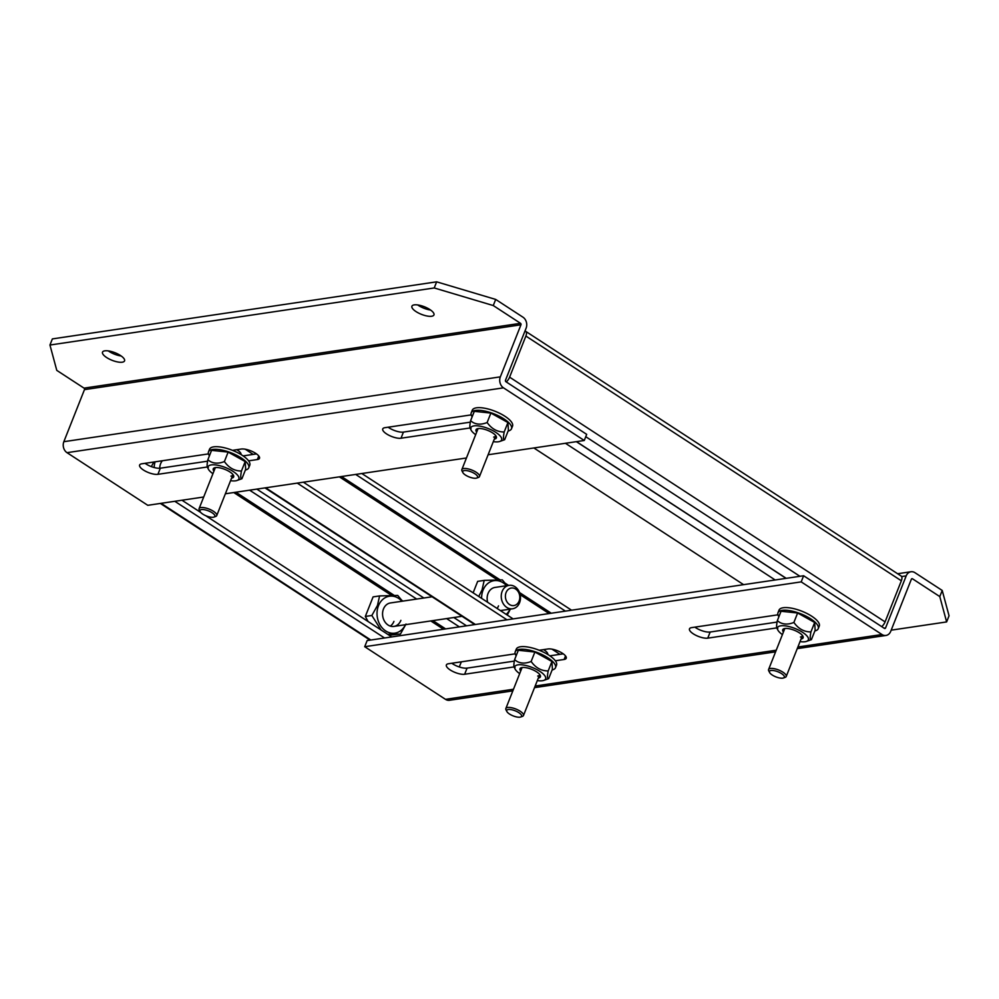 <?xml version="1.0" encoding="UTF-8"?>
<svg xmlns="http://www.w3.org/2000/svg" width="999" height="999" viewBox="0 0 999 999"><rect width="100%" height="100%" fill="white"/><g stroke="black" fill="none" stroke-linecap="round" stroke-linejoin="round"><path stroke-width="1.5" d="M524.962 331.069A6.331 3.034 123.1 0 1 525.649 331.306A6.331 3.034 123.1 0 1 525.886 336.064L509.602 377.16A6.331 3.034 123.1 0 1 506.243 381.918M881.717 626.648A6.331 3.034 -56.9 0 0 885.077 621.89L901.348 580.781A6.331 3.034 -56.9 0 0 901.123 576.023L525.649 331.306M522.927 336.201L506.406 377.947M576.498 441.633L786.225 578.334M159.69 468.269A11.851 9.578 -98.4 0 1 160.602 463.748A11.851 9.578 -98.4 0 1 162.35 460.751M155.107 461.825A18.656 15.072 81.6 0 0 154.158 467.532M153.821 462.013L151.336 466.62M462.862 472.577L462.013 470.941A9.478 3.247 21.6 0 1 461.85 469.592A9.478 3.247 21.6 0 1 463.686 468.543A9.478 3.247 21.6 0 1 474.15 471.091A9.478 3.247 21.6 0 1 479.47 476.573A9.478 3.247 21.6 0 1 478.434 477.435L476.685 478.059A7.992 2.735 21.6 0 1 476.011 478.221A7.992 2.735 21.6 0 1 468.543 476.685A7.992 2.735 21.6 0 1 462.862 472.577A7.992 2.735 21.6 0 1 464.273 470.566A7.992 2.735 21.6 0 1 474.313 473.389A7.992 2.735 21.6 0 1 476.685 478.059M508.104 431.019A21.653 7.43 -158.4 0 0 511.488 428.771A21.653 7.43 -158.4 0 0 499.325 416.246A21.653 7.43 -158.4 0 0 475.437 410.427A21.653 7.43 -158.4 0 0 471.228 412.824A21.653 7.43 -158.4 0 0 472.152 416.783M511.488 428.771L512.524 426.161A21.653 7.43 -158.4 0 0 500.349 413.636A21.653 7.43 -158.4 0 0 476.473 407.817A21.653 7.43 -158.4 0 0 472.265 410.227L471.228 412.824M769.605 672.502L768.755 670.866A9.478 3.247 21.6 0 1 768.593 669.517A9.478 3.247 21.6 0 1 770.429 668.468A9.478 3.247 21.6 0 1 780.893 671.016A9.478 3.247 21.6 0 1 786.213 676.498A9.478 3.247 21.6 0 1 785.177 677.359L783.428 677.984A7.992 2.735 21.6 0 1 782.766 678.146A7.992 2.735 21.6 0 1 775.286 676.623A7.992 2.735 21.6 0 1 769.605 672.502A7.992 2.735 21.6 0 1 771.016 670.491A7.992 2.735 21.6 0 1 781.056 673.314A7.992 2.735 21.6 0 1 783.428 677.984M461.313 661.837L459.278 666.97L461.351 661.825M384.54 637.986L174.813 501.298M256.805 489.11L423.863 598.001M453.796 617.507L466.533 625.811M181.98 500.224L200.712 512.437M205.644 515.646L391.72 636.925M459.353 626.873L446.628 618.581M416.683 599.063L249.625 490.184M782.417 634.615A16.571 5.682 21.6 0 1 777.834 630.007A16.571 5.682 21.6 0 1 780.756 625.824A16.571 5.682 21.6 0 1 801.585 631.693A16.571 5.682 21.6 0 1 806.53 641.37A16.571 5.682 21.6 0 1 805.132 641.708A16.571 5.682 21.6 0 1 800.037 641.595M806.53 641.37L811.413 639.635C810.002 640.247 809.839 637.662 810.926 631.917C804.045 631.942 798.363 628.783 793.893 622.452C788.536 624.587 783.828 624.575 779.769 622.414L777.322 620.704L781.056 611.263L797.627 612.999L793.893 622.452M768.593 669.517L784.64 628.97A9.478 3.247 21.6 0 1 785.002 628.483M783.428 632.03A10.977 3.759 21.6 0 1 783.953 628.721A10.977 3.759 21.6 0 1 799.337 632.817A10.977 3.759 21.6 0 1 802.946 636.251A10.977 3.759 21.6 0 1 801.061 639.01M802.347 635.352A9.478 3.247 21.6 0 1 802.272 635.951A9.478 3.247 21.6 0 1 800.436 637M811.413 639.635L815.147 630.194L814.672 622.464L797.627 612.999M814.672 622.464L810.926 631.917M777.322 620.704C776.223 626.41 776.385 628.995 777.796 628.433M743.606 584.665L533.878 447.964M303.384 482.192L513.124 618.893M245.242 449.225L253.197 454.408M297.24 483.104L506.968 619.805M551.985 649.15L559.939 654.333M236.738 449.7A9.553 3.272 21.6 0 1 240.984 454.533M543.493 649.625A9.553 3.272 21.6 0 1 547.727 654.457M355.681 474.425L565.409 611.126M571.565 610.214L361.825 473.514M475.661 434.677A16.571 5.682 21.6 0 1 471.091 430.082A16.571 5.682 21.6 0 1 474.013 425.886A16.571 5.682 21.6 0 1 494.842 431.768A16.571 5.682 21.6 0 1 499.787 441.446A16.571 5.682 21.6 0 1 498.389 441.783A16.571 5.682 21.6 0 1 493.294 441.658M499.787 441.446L504.67 439.71C503.259 440.322 503.096 437.737 504.183 431.993C497.302 432.018 491.62 428.858 487.137 422.527C481.793 424.662 477.085 424.65 473.026 422.49L470.579 420.779L474.313 411.338L490.884 413.074L487.137 422.527M461.85 469.592L477.897 429.046A9.478 3.247 21.6 0 1 478.259 428.559M476.685 432.105A10.977 3.759 21.6 0 1 477.21 428.796A10.977 3.759 21.6 0 1 492.594 432.892A10.977 3.759 21.6 0 1 496.203 436.326A10.977 3.759 21.6 0 1 494.318 439.085M495.604 435.427A9.478 3.247 21.6 0 1 495.529 436.026A9.478 3.247 21.6 0 1 493.681 437.075M504.67 439.71L508.404 430.269L507.929 422.54L490.884 413.074M507.929 422.54L504.183 431.993M470.579 420.779C469.48 426.486 469.642 429.058 471.053 428.509M245.367 470.042A21.653 7.43 -158.4 0 0 248.751 467.794A21.653 7.43 -158.4 0 0 236.576 455.269A21.653 7.43 -158.4 0 0 212.7 449.45A21.653 7.43 -158.4 0 0 208.491 451.848A21.653 7.43 -158.4 0 0 209.415 455.806M248.751 467.794L249.775 465.184A21.653 7.43 -158.4 0 0 237.612 452.659A21.653 7.43 -158.4 0 0 213.736 446.84A21.653 7.43 -158.4 0 0 209.528 449.238L208.491 451.848M200.125 511.6L199.276 509.965A9.478 3.247 21.6 0 1 199.101 508.616A9.478 3.247 21.6 0 1 200.949 507.567A9.478 3.247 21.6 0 1 211.401 510.114A9.478 3.247 21.6 0 1 216.733 515.596A9.478 3.247 21.6 0 1 215.684 516.458L213.948 517.082A7.992 2.735 21.6 0 1 213.274 517.245A7.992 2.735 21.6 0 1 205.794 515.709A7.992 2.735 21.6 0 1 200.125 511.6A7.992 2.735 21.6 0 1 201.523 509.577A7.992 2.735 21.6 0 1 211.563 512.412A7.992 2.735 21.6 0 1 213.948 517.082M814.847 630.943A21.653 7.43 -158.4 0 0 818.231 628.696A21.653 7.43 -158.4 0 0 806.068 616.171A21.653 7.43 -158.4 0 0 782.192 610.352A21.653 7.43 -158.4 0 0 777.984 612.749A21.653 7.43 -158.4 0 0 778.895 616.72M818.231 628.696L819.267 626.086A21.653 7.43 -158.4 0 0 807.092 613.561A21.653 7.43 -158.4 0 0 783.216 607.742A21.653 7.43 -158.4 0 0 779.008 610.152L777.984 612.749M901.622 576.573L906.193 575.886L885.576 627.946A1.099 0.887 -98.4 0 1 884.39 628.383L803.621 575.749L367.145 640.571L364.71 646.703L445.479 699.337L513.486 689.235M514.335 661.101L467.082 668.119A10.977 3.759 21.6 0 1 451.785 663.249M563.249 653.846L549.862 655.831M777.072 622.077L710.177 632.017A10.977 3.759 21.6 0 1 694.892 627.147M803.621 575.749L801.198 581.88L881.967 634.515A8.117 6.556 81.6 0 0 885.963 635.451A8.117 6.556 81.6 0 0 890.733 631.318L911.35 579.258A1.099 0.887 -98.4 0 1 912.537 578.821L939.784 596.578L942.219 590.459L914.959 572.689A8.117 6.556 -98.4 0 0 910.963 571.753A8.117 6.556 -98.4 0 0 906.193 575.886M512.849 690.871L449.475 700.287A8.117 6.556 -98.4 0 1 445.479 699.337M364.71 646.703L801.198 581.88M539.198 650.262L547.964 648.963A10.977 3.759 21.6 0 1 560.064 651.91A10.977 3.759 21.6 0 1 566.233 658.266A10.977 3.759 21.6 0 1 564.098 659.477L555.344 660.789M514.023 666.92L464.647 674.25A10.977 3.759 21.6 0 1 452.547 671.303A10.977 3.759 21.6 0 1 446.378 664.959A10.977 3.759 21.6 0 1 448.514 663.736L515.209 653.833M776.76 627.896L707.754 638.149A10.977 3.759 21.6 0 1 695.654 635.189A10.977 3.759 21.6 0 1 689.485 628.846A10.977 3.759 21.6 0 1 691.62 627.622L777.959 614.81M939.784 596.578L946.627 621.927L949.05 615.796L942.219 590.459M946.627 621.927L891.195 630.157M504.383 587.849A11.851 9.578 -98.4 0 1 509.115 585.339A11.851 9.578 -98.4 0 1 519.492 592.482A11.851 9.578 -98.4 0 1 517.332 606.268A11.851 9.578 -98.4 0 1 512.599 608.778A11.851 9.578 -98.4 0 1 502.235 601.623A11.851 9.578 -98.4 0 1 504.383 587.849M507.754 589.909A8.866 7.168 -98.4 0 1 517.932 591.271A8.866 7.168 -98.4 0 1 517.445 603.683A8.866 7.168 -98.4 0 1 507.267 602.322A8.866 7.168 -98.4 0 1 507.754 589.909M506.868 711.525L506.018 709.889A9.478 3.247 21.6 0 1 505.844 708.541A9.478 3.247 21.6 0 1 507.692 707.492A9.478 3.247 21.6 0 1 518.144 710.039A9.478 3.247 21.6 0 1 523.476 715.521A9.478 3.247 21.6 0 1 522.427 716.383L520.691 717.007A7.992 2.735 21.6 0 1 520.017 717.17A7.992 2.735 21.6 0 1 512.537 715.634A7.992 2.735 21.6 0 1 506.868 711.525A7.992 2.735 21.6 0 1 508.279 709.515A7.992 2.735 21.6 0 1 518.319 712.337A7.992 2.735 21.6 0 1 520.691 717.007M121.204 356.006A11.851 4.071 21.6 0 1 108.292 350.899M122.253 362.2A11.851 4.071 21.6 0 1 109.178 359.003A11.851 4.071 21.6 0 1 102.51 352.147A11.851 4.071 21.6 0 1 104.82 350.836A11.851 4.071 21.6 0 1 117.894 354.021A11.851 4.071 21.6 0 1 124.55 360.876A11.851 4.071 21.6 0 1 122.253 362.2M430.606 310.052A11.851 4.071 21.6 0 1 417.694 304.945M431.655 316.246A11.851 4.071 21.6 0 1 418.581 313.062A11.851 4.071 21.6 0 1 411.913 306.206A11.851 4.071 21.6 0 1 414.223 304.882A11.851 4.071 21.6 0 1 427.297 308.067A11.851 4.071 21.6 0 1 433.953 314.922A11.851 4.071 21.6 0 1 431.655 316.246M503.496 387.837L584.265 440.484L586.688 434.353L505.919 381.718A1.099 0.887 -98.4 0 1 505.494 380.232L526.111 328.172A8.117 6.556 -98.4 0 0 522.952 317.183L495.691 299.425L493.269 305.557L520.516 323.314A1.099 0.887 -98.4 0 1 520.954 324.8L500.337 376.86A8.117 6.556 81.6 0 0 503.496 387.837L67.008 452.672A8.117 6.556 -98.4 0 1 63.849 441.695L84.465 389.635A1.099 0.887 81.6 0 0 84.041 388.136L56.781 370.379L49.95 345.03L434.228 287.962L436.65 281.83L52.373 338.911L49.95 345.03M470.329 422.152L403.434 432.092A10.977 3.759 21.6 0 1 388.149 427.21M207.592 461.176L160.327 468.194A10.977 3.759 21.6 0 1 145.042 463.324M256.506 453.908L243.107 455.906M203.709 497.002L147.777 505.307L67.008 452.672M584.265 440.484L488.111 454.757M466.446 457.979L225.374 493.781M470.017 427.972L401.011 438.224A10.977 3.759 21.6 0 1 388.911 435.264A10.977 3.759 21.6 0 1 382.742 428.921A10.977 3.759 21.6 0 1 384.877 427.697L471.216 414.885M207.28 466.995L157.904 474.325A10.977 3.759 21.6 0 1 145.804 471.378A10.977 3.759 21.6 0 1 139.635 465.022A10.977 3.759 21.6 0 1 141.771 463.811L208.466 453.896M232.455 450.337L241.221 449.038A10.977 3.759 21.6 0 1 253.321 451.985A10.977 3.759 21.6 0 1 259.49 458.341A10.977 3.759 21.6 0 1 257.355 459.552L248.601 460.851M495.691 299.425L436.65 281.83M493.269 305.557L434.228 287.962M552.11 669.967A21.653 7.43 -158.4 0 0 555.494 667.719A21.653 7.43 -158.4 0 0 543.319 655.194A21.653 7.43 -158.4 0 0 519.443 649.375A21.653 7.43 -158.4 0 0 515.234 651.773A21.653 7.43 -158.4 0 0 516.158 655.744M555.494 667.719L556.53 665.109A21.653 7.43 -158.4 0 0 544.355 652.584A21.653 7.43 -158.4 0 0 520.479 646.765A21.653 7.43 -158.4 0 0 516.271 649.175L515.234 651.773M519.667 673.638A16.571 5.682 21.6 0 1 515.084 669.03A16.571 5.682 21.6 0 1 518.006 664.847A16.571 5.682 21.6 0 1 538.848 670.716A16.571 5.682 21.6 0 1 543.781 680.394A16.571 5.682 21.6 0 1 542.395 680.731A16.571 5.682 21.6 0 1 537.3 680.606M543.781 680.394L548.663 678.658C547.265 679.27 547.102 676.685 548.189 670.941C541.308 670.966 535.626 667.807 531.143 661.475C525.799 663.611 521.091 663.598 517.032 661.438L514.585 659.727L518.319 650.287L534.89 652.022L531.143 661.475M505.844 708.541L521.903 667.994A9.478 3.247 21.6 0 1 522.252 667.507M520.691 671.053A10.977 3.759 21.6 0 1 521.203 667.744A10.977 3.759 21.6 0 1 536.6 671.84A10.977 3.759 21.6 0 1 540.209 675.274A10.977 3.759 21.6 0 1 538.324 678.034M539.61 674.375A9.478 3.247 21.6 0 1 539.535 674.974A9.478 3.247 21.6 0 1 537.687 676.023M548.663 678.658L552.41 669.218L551.935 661.488L534.89 652.022M551.935 661.488L548.189 670.941M514.585 659.727C513.486 665.434 513.648 668.006 515.059 667.457M506.555 585.714A18.656 15.072 81.6 0 0 483.041 590.209A18.656 15.072 81.6 0 0 481.605 598.351M507.067 585.639L502.36 579.932A22.39 18.094 81.6 0 0 502.31 579.895L484.228 580.382A22.39 18.094 81.6 0 0 484.19 580.407L482.055 589.909L478.721 596.465M497.09 608.441A11.851 9.578 81.6 0 0 498.526 605.869M487.662 602.297A11.851 9.578 -98.4 0 1 488.049 593.468A11.851 9.578 -98.4 0 1 495.029 587.424L509.115 585.339M506.206 614.385A18.656 15.072 81.6 0 0 510.027 609.165M507.267 615.072L510.364 609.115M473.126 592.832L477.672 581.356L484.19 580.407M401.96 601.248A18.656 15.072 81.6 0 0 378.459 605.744A18.656 15.072 81.6 0 0 385.264 630.669A18.656 15.072 81.6 0 0 405.444 624.687M402.472 601.173L397.764 595.466A22.39 18.094 81.6 0 0 397.727 595.429L379.632 595.916A22.39 18.094 81.6 0 0 379.595 595.941L377.472 605.444L371.865 615.459A22.39 18.094 81.6 0 0 371.865 615.521L381.056 629.969M390.322 626.098A11.851 9.578 81.6 0 0 393.931 621.39M400.886 620.367A11.851 9.578 -98.4 0 1 393.918 626.41A11.851 9.578 -98.4 0 1 384.553 621.291A11.851 9.578 -98.4 0 1 383.466 609.003A11.851 9.578 -98.4 0 1 390.434 602.959L432.08 596.778M387.674 634.29L400.374 634.09A22.39 18.094 81.6 0 0 400.412 634.065L406.019 624.05M371.865 615.459L365.334 616.458L373.077 596.89L379.595 595.941M389.061 635.189L400.412 634.065M368.082 621.515L365.334 616.458M369.917 640.159A26.274 21.229 -98.4 0 1 367.232 638.274M212.924 473.701A16.571 5.682 21.6 0 1 208.341 469.105A16.571 5.682 21.6 0 1 211.264 464.91A16.571 5.682 21.6 0 1 232.105 470.791A16.571 5.682 21.6 0 1 237.038 480.469A16.571 5.682 21.6 0 1 235.652 480.806A16.571 5.682 21.6 0 1 230.557 480.681M237.038 480.469L241.92 478.733C240.522 479.333 240.359 476.76 241.446 471.016C234.565 471.041 228.883 467.882 224.4 461.55C219.056 463.686 214.348 463.673 210.29 461.513L207.842 459.802L211.576 450.349L228.147 452.097L224.4 461.55M199.101 508.616L215.16 468.069A9.478 3.247 21.6 0 1 215.509 467.582M213.948 471.128A10.977 3.759 21.6 0 1 214.46 467.819A10.977 3.759 21.6 0 1 229.857 471.915A10.977 3.759 21.6 0 1 233.466 475.337A10.977 3.759 21.6 0 1 231.581 478.109M232.867 474.45A9.478 3.247 21.6 0 1 232.792 475.049A9.478 3.247 21.6 0 1 230.944 476.098M241.92 478.733L245.667 469.28L245.192 461.563L228.147 452.097M245.192 461.563L241.446 471.016M207.842 459.802C206.743 465.509 206.905 468.081 208.316 467.532M509.602 377.16L885.077 621.89M901.348 580.781L525.886 336.064M585.764 436.7L799.937 576.298M370.829 640.022L161.101 503.334M233.766 492.532L391.571 595.392M430.756 620.928L443.494 629.233M235.914 492.22L394.168 595.367M401.935 600.424L402.972 601.098M432.904 620.616L445.641 628.92M786.076 578.359L576.336 441.658M565.434 443.281L775.162 579.969M475.424 624.487L265.684 487.799M549.113 613.548L520.154 594.667M497.39 579.832L339.373 476.848M341.533 476.535L500.024 579.832M505.257 583.241L508.578 585.414M519.505 592.532L551.261 613.224M884.065 628.171L885.576 627.946M565.521 655.918L564.098 659.477M464.647 674.25L467.082 668.119M707.754 638.149L710.177 632.017M535.152 686.026L776.235 650.212M797.901 647.002L881.967 634.515M912.537 578.821L911.513 578.97M403.434 432.092L401.011 438.224M160.327 468.194L157.904 474.325M258.766 455.981L257.355 459.552M500.337 376.86L63.849 441.695M520.954 324.8L84.465 389.635M84.041 388.136L520.516 323.314M479.47 476.573L495.529 436.026M786.213 676.498L802.272 635.951M370.08 640.134L160.352 503.446M777.834 630.007L776.835 628.084M265.022 487.899L474.762 624.587M471.091 430.082L470.092 428.146M216.733 515.596L232.792 475.049M534.515 687.649L775.586 651.847M797.252 648.626L885.963 635.451M897.614 573.738L910.963 571.753M512.599 608.778L500.387 610.589M462.025 616.296L393.918 626.41M523.476 715.521L539.535 674.974M515.084 669.03L514.098 667.107M208.341 469.105L207.355 467.17"/></g></svg>
